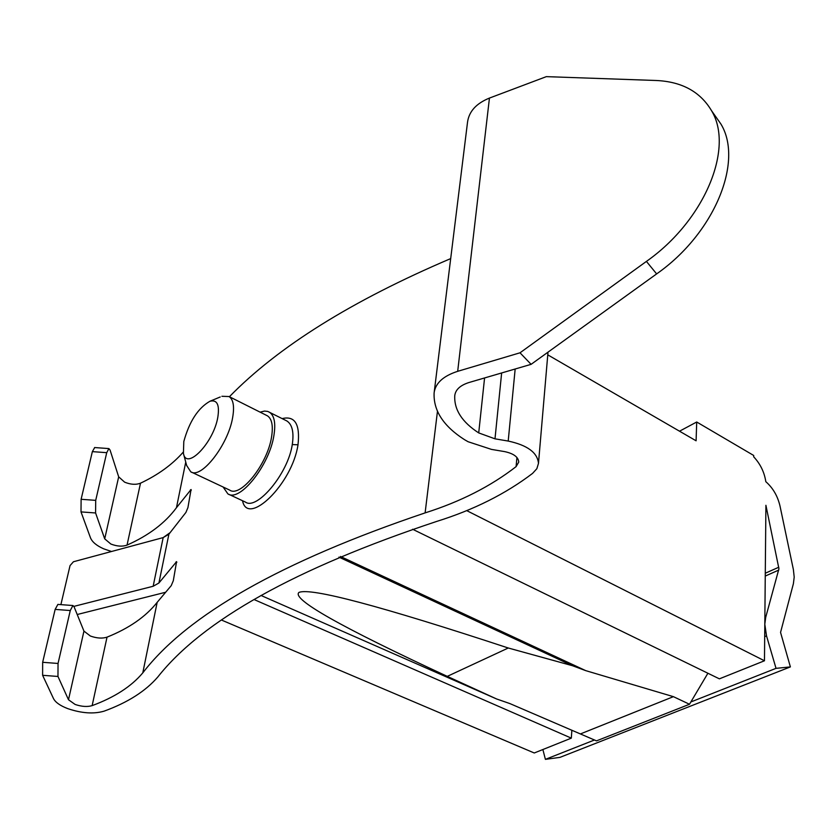 <?xml version="1.0" encoding="UTF-8"?>
<svg xmlns="http://www.w3.org/2000/svg" width="836" height="836" viewBox="0 0 836 836"><rect width="100%" height="100%" fill="white"/><g stroke="black" fill="none" stroke-linecap="round" stroke-linejoin="round"><path stroke-width="1.25" d="M679.522 431.198L696.712 422.002L753.717 455.484L753.696 456.801C760.332 463.907 764.376 472.204 765.818 481.682C772.934 487.921 777.658 496.03 779.998 505.999L793.374 569.525L794.2 577.091L793.395 583.695L780.552 632.413L790.386 666.909L776.027 668.351L766.528 635.893L764.804 624.231L765.713 617.323L778.943 568.762L765.912 505.299L764.47 660.774L466.697 510.608M696.712 422.002L696.095 440.802L547.768 354.851M436.622 521.445C295.547 568.375 202.605 620.228 157.785 677.014C145.537 691.205 127.636 702.595 104.072 711.164C93.778 714.163 81.677 713.327 67.779 708.635C60.223 705.73 55.469 702.386 53.514 698.614L42.615 675.3L57.966 676.46L68.489 699.742L75.115 704.445C81.646 706.66 87.32 707.047 92.138 705.626C114.48 697.381 131.367 686.46 142.789 672.875C187.389 614.711 281.502 561.374 425.116 512.886C460.385 501.725 490.711 486.312 516.084 466.634L518.759 462.078C518.32 457.02 513.607 453.53 504.61 451.607L491.505 449.402L468.087 441.732L464.534 439.684C443.446 426.172 433.309 410.58 434.114 392.91L434.114 392.857C435.431 383.139 443.289 375.96 457.689 371.32L520.013 352.802L531.1 364.339L469.069 382.491C460.437 385.218 455.683 389.492 454.805 395.313L454.742 395.95C454.157 409.839 462.151 422.159 478.714 432.912L494.996 438.827L508.204 441.063C527.432 445.201 537.517 452.642 538.478 463.384L536.848 468.714L532.584 473.385C505.655 493.877 473.667 509.897 436.622 521.445M73.902 606.382L153.155 586.266L158.913 583.005L176.574 561.656L173.303 580.717L171.234 585.639L157.168 602.338C145.778 616.707 129.058 628.317 107.029 637.147C102.274 638.683 96.725 638.296 90.361 636.018L83.945 631.107L74.028 606.664L72.931 605.525L57.883 604.407L55.145 609.402L70.266 610.531L72.931 605.525M165.319 592.337L77.215 614.512M94.698 447.553L92.357 451.628L81.113 499.291L81.008 511.904L95.586 512.97L104.709 538.854L110.854 544.027C116.998 546.399 122.39 546.765 127.041 545.093C148.651 535.521 165.12 523.054 176.448 507.713L191.057 489.52L187.922 507.619L185.895 512.458L168.893 534.204L163.187 537.59L73.443 561.75L70.046 565.596L60.892 604.627M450.698 258.596C351.956 300.657 278.2 346.7 229.409 396.724M282.16 418.596C294.962 415.544 300.239 424.28 298.003 444.783C292.161 484.337 247.498 526.993 242.544 500.743M42.615 675.3L42.657 662.3L55.145 609.402M70.266 610.531L58.039 663.46L57.966 676.46M531.1 364.339L656.636 273.905C714.299 233.62 743.883 161.567 720.883 123.989L711.509 110.655C700.234 91.657 681.737 81.594 656.009 80.486L546.336 76.64L489.447 98.073C476.269 103.424 468.965 111.481 467.523 122.244L434.239 391.906M183.178 452.192C172.3 464.565 158.077 474.9 140.5 483.187C135.923 484.943 130.625 484.598 124.627 482.163L118.681 476.833L110.059 450.05L108.899 448.587L106.726 452.673L95.712 500.356L95.586 512.97M169.907 532.783L163.166 537.6L153.155 586.266M111.522 551.499L103.695 548.834C96.6 545.678 92.19 542 90.476 537.809L81.008 511.904M720.883 123.989L714.143 114.407M711.509 110.655C734.468 148.212 704.487 220.683 646.416 261.407L520.013 352.802M260.121 412.158L264.521 411.072L267.719 411.416L286.894 420.978C292.286 424.531 294.073 432.4 292.276 444.574C287.939 474.148 256.673 510.388 245.565 502.154L228.761 494.285M269.401 412.158C274.354 415.502 275.859 423.267 273.915 435.451C269.453 465.224 239.754 502.478 227.862 493.857L223.128 487.022M191.538 472.152L229.67 490.095C240.486 497.942 267.468 464.105 271.543 437.05C273.32 425.942 271.951 418.867 267.436 415.826L266.517 415.367M267.436 415.826L229.033 396.536C233.38 399.503 234.571 406.568 232.607 417.749C228.082 444.982 201.11 479.456 190.744 471.776L186.668 465.506L183.565 453.958M209.972 401.238C217.161 399.451 219.763 404.843 217.788 417.415C213.483 442.881 186.386 470.846 183.418 453.405L183.805 441.492C189.385 421.407 198.111 407.989 209.972 401.238L220.244 396.975M229.033 396.536L221.895 396.285M412.597 529.251L719.378 678.842L764.47 660.774M571.866 730.225L571.322 738.136L534.256 752.985L221.822 620.187M340.471 556.473L585.733 670.639L673.398 696.66L689.501 704.257L596.507 740.874L509.824 703.557L496.657 698.99L260.999 595.462M689.501 704.257L707.904 673.241M542.877 749.537L545.396 759.36L594.5 739.985M691.32 701.78L776.027 668.351M545.396 759.36L559.953 757.374L790.386 666.909M254.029 599.527L571.322 738.136M673.398 696.66L580.581 733.862M585.733 670.639L572.43 665.696L508.278 648.005L447.27 676.366L496.657 698.99M572.43 665.696L338.935 557.131M447.27 676.366C340.774 627 291.336 599.015 298.954 592.431C310.564 587.374 380.328 605.891 508.278 648.005M175.978 561.97L176.835 562.252M158.913 583.005L168.893 534.204M157.168 602.338L142.789 672.875M425.116 512.886L437.458 411.364M185.749 462.078L176.448 507.713M42.657 662.3L58.039 663.46M68.489 699.742L83.945 631.107M92.138 705.626L107.029 637.147M516.084 466.634L516.93 457.491M92.357 451.628L106.726 452.673M104.709 538.854L118.681 476.833M81.113 499.291L95.712 500.356M190.42 489.886L191.287 490.189M127.041 545.093L140.5 483.187M508.204 441.063L515.164 369.01M494.996 438.827L501.642 372.96M478.714 432.912L484.577 377.956M646.416 261.407L656.636 273.905M457.689 371.32L489.447 98.073M298.003 444.783L292.276 444.574M765.285 573.224L778.786 567.236M765.253 576.056L778.776 570.079M764.867 617.679L765.713 617.323M764.689 636.645L766.528 635.893M94.583 447.542L108.899 448.587M547.998 352.165L538.478 463.384M454.888 394.738L454.742 395.95M286.894 420.978L285.808 420.424"/></g></svg>
